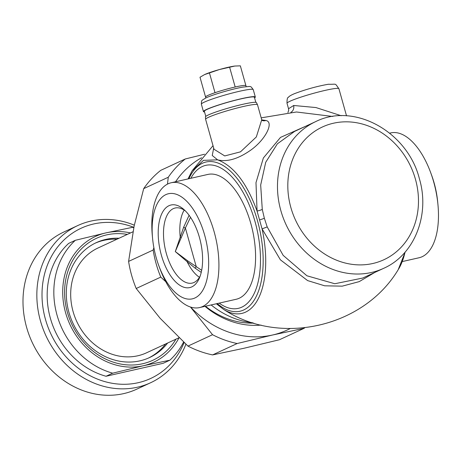 <?xml version="1.0" encoding="UTF-8"?>
<svg xmlns="http://www.w3.org/2000/svg" width="461" height="461" viewBox="0 0 461 461"><rect width="100%" height="100%" fill="white"/><g stroke="black" fill="none" stroke-linecap="round" stroke-linejoin="round"><path stroke-width="0.69" d="M136.79 389.153A86.622 75.229 -114.9 0 1 26.594 327.304A86.622 75.229 65.1 0 1 63.918 231.975L77.771 225.556A86.622 75.229 65.1 0 0 40.447 320.885A86.622 75.229 -114.9 0 0 150.643 382.728L136.79 389.153M185.904 344.217A86.622 75.229 -114.9 0 1 150.643 382.728M134.312 225.17A86.622 75.229 65.1 0 0 77.771 225.556M133.857 227.359A82.773 71.887 65.1 0 0 62.074 241.875A82.773 71.887 65.1 0 0 45.455 319.335A82.773 71.887 -114.9 0 0 112.559 383.345A82.773 71.887 -114.9 0 0 184.089 342.54M183.57 342.056A76.999 66.874 -114.9 0 1 169.85 360.202L163.194 363.291L106.036 376.262A76.999 66.874 -114.9 0 1 50.37 318.223A76.999 66.874 -114.9 0 1 68.683 243.385L75.345 240.302A76.999 66.874 -114.9 0 0 57.031 315.134A76.999 66.874 -114.9 0 0 112.691 373.18L143.273 365.763A69.3 60.184 65.1 0 0 179.041 337.775M130.486 232.938A69.3 60.184 65.1 0 0 105.921 232.886L132.503 227.325A76.999 66.874 -114.9 0 1 133.788 227.694M75.345 240.302L105.921 232.886A69.3 60.184 65.1 0 0 65.589 312.719A69.3 60.184 65.1 0 0 143.273 365.763L169.85 360.202M112.691 373.18L106.036 376.262M175.935 339.175A67.179 58.345 -114.9 0 1 117.486 363.354A67.179 58.345 -114.9 0 1 67.387 312.31A67.179 58.345 65.1 0 1 127.351 234.395M167.643 343.024A63.33 55.003 -114.9 0 1 149.502 357.586A63.33 55.003 -114.9 0 1 68.937 312.368A63.33 55.003 65.1 0 1 96.228 242.67A63.33 55.003 65.1 0 1 119.059 238.239M165.591 343.969A63.33 55.003 -114.9 0 1 148.477 358.047M179.018 337.746L146.558 352.798A57.746 50.151 -114.9 0 1 73.092 311.567A57.746 50.151 65.1 0 1 97.974 248.012L132.987 231.779M95.208 243.16A63.33 55.003 -114.9 0 1 117.013 239.19M304.744 327.777A103.95 90.275 -114.9 0 1 304.035 328.341L279.464 339.734L244.03 348.251L212.596 354.912A103.95 90.275 -114.9 0 1 187.961 346.102L160.082 318.223L136.202 288.494A103.95 90.275 65.1 0 1 128.596 261.416L134.145 225.948L143.699 188.63A103.95 90.275 -114.9 0 1 160.722 170.363L185.293 158.97L204.615 154.216M167.47 184.129L168.271 177.237L143.699 188.63M165.753 281.688L160.774 277.101A103.95 90.275 -114.9 0 1 153.161 250.023L153.87 247.643M153.161 250.023L128.596 261.416M304.035 328.341L272.601 335.003L237.167 343.52L212.596 354.912M160.774 277.101L136.202 288.494M237.167 343.52A103.95 90.275 -114.9 0 1 212.533 334.709L190.485 307.032M212.533 334.709L187.961 346.102M175.566 181.761A96.245 83.591 -114.9 0 1 201.561 157.754M290.176 328.555A96.245 83.591 -114.9 0 1 272.601 335.003A96.245 83.591 -114.9 0 1 190.577 307.061M261.053 325.086A84.507 73.391 -114.9 0 1 204.995 306.346M168.271 177.237A103.95 90.275 -114.9 0 1 185.293 158.97M252.64 322.763A84.697 73.558 -114.9 0 1 211.144 304.952M213.697 148.09L212.239 155.484L217.598 159.84C227.198 162.237 238.389 158.907 251.17 149.837C266.233 138.87 274.065 121.888 265.87 120.482L261.767 119.889M296.463 111.988L332.761 116.472M213.022 145.693L192.087 170.812L203.485 160.347L217.598 159.84C233.618 165.839 246.773 182.919 257.065 211.075L262.073 228.875L280.397 259.837L307.614 280.593L324.7 285.808L342.229 286.154L359.24 281.613L374.879 272.399M305.77 126.21L280.501 137.401L263.369 157.979L255.988 182.677L257.065 211.075A7.699 1.308 169.2 0 0 262.274 209.409L264.349 218.237L267.196 226.91L283.169 255.365L306.917 275.782L334.801 283.74L362.651 278.069L383.69 268.314C414.618 254.72 430.171 214.647 419.389 178.741C407.76 132.105 354.48 102.031 315.676 121.618A80.848 70.216 65.1 0 0 280.841 210.591A80.848 70.216 65.1 0 0 383.69 268.314M294.642 131.368L277.384 143.803L265.709 162.301L260.678 185.011L262.274 209.409M405.04 252.207A79.021 38.511 77.2 0 1 398.2 269.691C363.602 327.471 279.683 346.522 223.533 309.343A79.021 38.511 77.2 0 0 262.073 228.875L267.196 226.91M219.182 303.125A73.339 35.745 77.2 0 0 254.76 292.228A73.339 35.745 77.2 0 0 255.014 221.557A73.339 35.745 -102.8 0 0 190.848 178.292M199.538 307.585L236.199 299.264A64.004 31.192 -102.8 0 0 250.813 223.499A64.004 31.192 77.2 0 0 207.865 174.431L171.204 182.752A64.004 31.192 77.2 0 1 214.152 231.825A64.004 31.192 -102.8 0 1 199.538 307.585A64.004 31.192 -102.8 0 1 159.587 267.806L158.688 265.363A53.897 26.271 -102.8 0 0 196.755 296.947A53.897 26.271 -102.8 0 0 204.644 235.058A53.897 26.271 77.2 0 0 170.484 193.441A53.897 26.271 77.2 0 0 152.585 238.47L152.337 235.876A64.004 31.192 77.2 0 1 171.204 182.752M158.688 265.363A53.897 26.271 -102.8 0 1 156.164 257.538A53.897 26.271 77.2 0 1 152.585 238.47M199.446 237.467A42.349 20.641 -102.8 0 0 183.858 209.478A42.349 20.641 -102.8 0 0 161.995 213.259A42.349 20.641 -102.8 0 0 161.356 255.129A42.349 20.641 -102.8 0 0 199.411 278.012A42.349 20.641 -102.8 0 0 199.446 237.467M185.368 210.902A38.499 18.763 -102.8 0 0 175.157 208.009A38.499 18.763 -102.8 0 0 166.363 253.579A38.499 18.763 -102.8 0 0 192.202 283.094A38.499 18.763 -102.8 0 0 200.16 276.081M189.096 215.281L183.593 227.371L175.289 251.556L187.108 261.664L187.719 260.863L201.67 270.325M190.514 217.304L185.385 227.999L175.289 251.556L187.719 260.863M184.21 210.095A38.499 18.763 -102.8 0 0 180.222 237.179L181.179 237.605M199.469 277.303A38.499 18.763 77.2 0 1 187.108 261.664L195.043 268.1L201.238 272.376M430.701 172.696L431.6 175.14A53.897 26.271 77.2 0 1 434.129 182.971A53.897 26.271 -102.8 0 1 437.702 202.033L437.95 204.626A64.004 31.192 -102.8 0 0 433.703 181.991A64.004 31.192 77.2 0 0 430.701 172.696A64.004 31.192 77.2 0 0 390.749 132.918L389.689 133.16M402.257 261.571L419.084 257.751A64.004 31.192 -102.8 0 0 437.95 204.626M287.019 103.316C286.944 99.369 287.393 97.38 288.373 97.357C289.059 96.286 291.15 95.035 294.637 93.6C305.966 89.336 317.214 86.219 328.388 84.248C337.325 84.559 334.381 82.6 338.91 88.731A26.951 2.443 -15.7 0 0 320.873 91.399A26.951 2.443 -15.7 0 0 292.228 100.273A26.951 2.443 -15.7 0 0 287.019 103.316L288.54 108.727L293.692 105.483L315.958 107.557L341.226 115.74M214.025 149.26L224.738 155.933L240.486 151.842L256.328 136.963L261.733 119.791L262.205 120.482M256.408 102.573A26.502 2.403 164.3 0 0 230.287 107.511A26.502 2.403 164.3 0 0 205.416 116.904L205.618 119.33A26.951 2.443 -15.7 0 1 230.898 109.689A26.951 2.443 -15.7 0 1 257.503 104.745L256.408 102.573M255.826 102.342L254.397 97.254A25.989 2.357 164.3 0 0 241.068 98.867A25.989 2.357 164.3 0 0 204.361 111.32L205.79 116.403M254.57 97.882A26.951 2.443 164.3 0 0 255.325 96.994A26.951 2.443 164.3 0 0 235.3 100.17A26.951 2.443 164.3 0 0 206.43 109.499A26.951 2.443 164.3 0 0 203.434 111.579A26.951 2.443 164.3 0 0 204.54 111.942M205.577 97.064A20.964 1.902 -15.7 0 1 205.566 97.041A20.964 1.902 -15.7 0 1 207.899 95.421A20.964 1.902 -15.7 0 1 215.005 92.696A20.964 1.902 -15.7 0 1 235.179 86.996A20.964 1.902 -15.7 0 1 245.92 85.677A20.964 1.902 -15.7 0 1 245.932 85.7L246.191 86.622M245.92 85.677L240.348 65.848L234.845 66.038L219.384 69.548L204.586 74.578L200.005 77.241L205.566 97.017M234.782 66.044L234.782 66.044A18.152 1.648 164.3 0 1 234.845 66.038L234.782 66.044A18.152 1.648 164.3 0 0 219.384 69.548A18.152 1.648 164.3 0 0 204.845 74.457A18.152 1.648 164.3 0 0 204.834 74.463L204.586 74.578M209.432 72.867L215.005 92.696M229.601 67.173L235.179 86.996M205.491 306.231A80.848 70.216 65.1 0 0 253.734 323.103M217.281 303.557A76.52 37.295 -102.8 0 0 256.443 296.043A76.52 37.295 -102.8 0 0 257.469 220.658A76.52 37.295 -102.8 0 0 188.947 178.724M259.583 219.932A7.699 0.697 164.3 0 0 264.349 218.237M415.436 179.22A73.149 63.526 65.1 0 0 333.436 123.231A73.149 63.526 65.1 0 0 290.856 207.496A73.149 63.526 65.1 0 0 372.863 263.49A73.149 63.526 65.1 0 0 415.436 179.22M195.043 268.1A1.925 0.455 126.7 0 0 196.271 266.735L185.385 227.999L183.593 227.371M290.908 112.248A6.16 4.835 80.5 0 0 293.692 105.483M265.87 120.482A6.16 5.584 -69.3 0 1 262.257 120.5M203.434 111.579L201.359 104.198A26.951 2.443 -15.7 0 1 204.356 102.117A26.951 2.443 -15.7 0 1 233.226 92.788A26.951 2.443 -15.7 0 1 253.25 89.613L255.325 96.994M296.469 111.988L261.185 117.855M405.19 252.034L398.2 269.691M216.365 303.764L223.533 309.343M192.116 170.772L188.03 178.931M315.676 121.618L294.637 131.373M288.54 108.727L288.667 110.496L287.906 112.484M338.91 88.731L346.528 115.838M205.618 119.33L214.019 149.231M257.503 104.745L261.733 119.791M201.359 104.198C201.682 99.951 200.8 101.051 206.015 97.876C212.942 94.568 233.007 88.743 243.022 87.083C252.086 86.236 250.139 85.734 253.25 89.613M205.825 97.968L205.566 97.041"/></g></svg>
